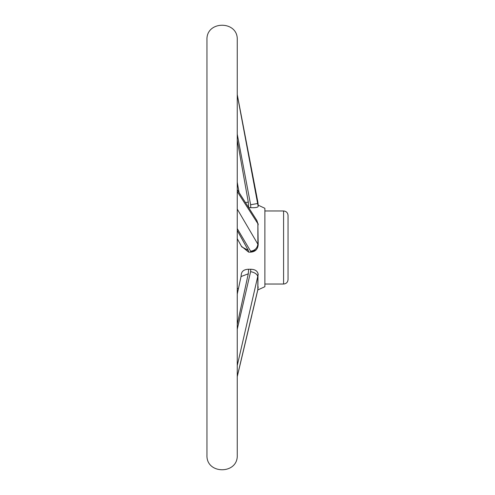 <?xml version="1.0" encoding="UTF-8"?>
<svg xmlns="http://www.w3.org/2000/svg" width="495" height="495" viewBox="0 0 495 495"><rect width="100%" height="100%" fill="white"/><g stroke="black" fill="none" stroke-linecap="round" stroke-linejoin="round"><path stroke-width="0.74" d="M237.254 230.497L248.273 250.352L248.638 252.141L250.761 252.141L248.638 252.141L241.412 246.219M250.779 252.141L256.026 250.012M237.254 94.879L258.186 206.458L258.186 205.153L264.875 208.296L264.875 286.704L257.777 289.977L252.79 311.275M258.18 224.588L258.013 223.493M237.254 209.088L258.186 244.759L257.876 223.697L237.254 191.584M258.186 244.759C257.765 249.282 255.29 251.738 250.761 252.141L250.612 251.2L237.254 228.616M250.612 251.2C254.869 250.575 257.289 248.205 257.876 244.091L257.876 223.703L256.899 220.541L258.186 224.879M237.254 376.386L257.876 289.42L258 273.29M241.263 274.539L241.034 276.55L248.273 273.809L237.254 324.398M241.263 274.614C241.634 271.173 244.091 269.385 248.638 269.249L250.761 269.255C255.29 269.379 257.765 271.149 258.186 274.558L237.254 365.57M258.186 206.458C257.765 207.448 255.29 207.851 250.761 207.665L248.638 207.665L250.761 207.665L250.612 204.738L237.254 134.195M206.96 455.103L206.96 39.897C206.025 20.357 238.194 20.357 237.254 39.897L237.254 455.103C238.188 474.643 206.019 474.643 206.96 455.103M244.864 289.594L248.36 273.351M237.254 238.683L241.777 246.887L248.273 250.352L241.263 237.668M248.638 207.665L248.273 202.084L237.254 140.079L248.273 202.084L245.495 202.573M258.186 286.859L257.821 289.798L237.254 376.633L251.862 315.191M237.254 329.194L250.612 271.644C254.869 272.51 257.289 274.236 257.876 276.816L257.821 289.792M288.041 215.424L288.041 279.576C287.774 282.28 286.289 283.765 283.586 284.031L283.586 210.969C286.289 211.235 287.774 212.72 288.041 215.424M237.254 182.284L239.073 192.555L237.254 182.24M237.254 94.601L257.876 202.189L257.876 203.476L250.612 204.738M248.638 269.249L248.273 273.809M250.612 271.644L250.761 269.255M237.254 288.226L238.404 288.764L237.254 294.049L241.04 276.538M264.875 284.031L283.586 284.031M264.875 210.969L283.586 210.969M257.876 202.189L258.186 205.153M237.254 189.721L256.893 220.516"/></g></svg>
